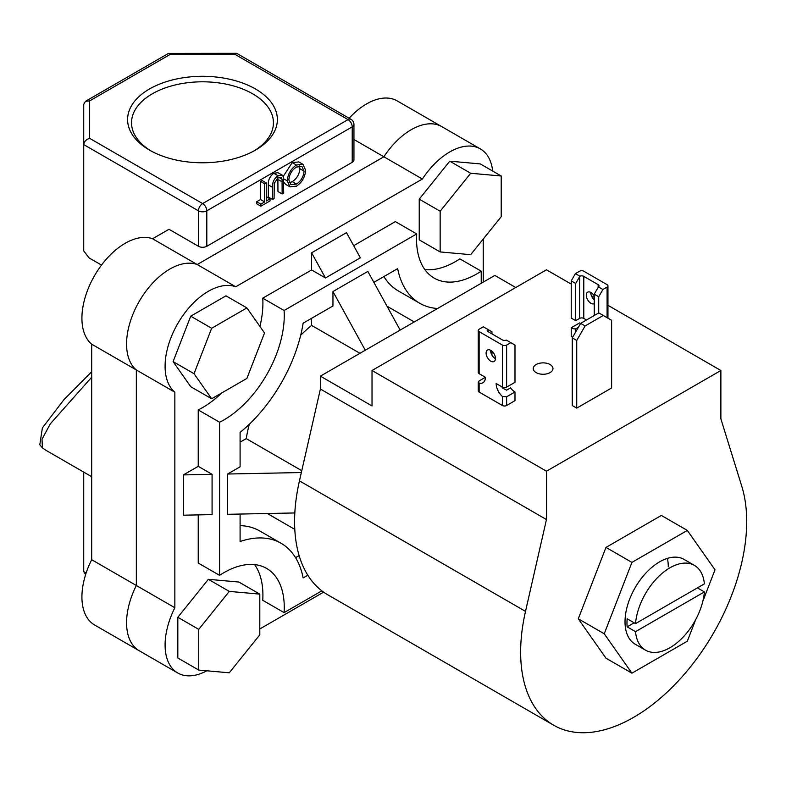 <?xml version="1.0" encoding="UTF-8"?>
<svg xmlns="http://www.w3.org/2000/svg" width="786" height="786" viewBox="0 0 786 786"><rect width="100%" height="100%" fill="white"/><g stroke="black" fill="none" stroke-linecap="round" stroke-linejoin="round"><path stroke-width="1.18" d="M694.421 565.38A48.938 28.257 120 0 0 658.334 576.826A48.938 28.257 120 0 0 635.52 623.612L704.384 583.86A48.938 28.257 120 0 0 694.421 565.38L684.095 559.416A48.938 28.257 120 0 0 646.387 572.532A48.938 28.257 120 0 0 625.017 621.785A48.938 28.257 120 0 0 635.157 644.186L645.483 650.15A48.938 28.257 120 0 0 681.56 638.704A48.938 28.257 120 0 0 704.384 591.917L697.408 587.889M702.851 601.182L715.014 569.821L687.318 530.422L631.934 562.403L604.238 633.781L631.934 673.18L687.318 641.199L695.708 619.584M687.318 530.422L661.36 515.439L605.977 547.42L578.28 618.798L605.977 658.196L631.934 673.18M668.277 566.844A48.938 28.257 120 0 0 667.393 558.374M631.934 562.403L605.977 547.42M604.238 633.781L578.28 618.798M585.108 325.944L576.737 340.446L576.737 408.121L611.626 387.979L611.626 320.305L598.785 312.897L580.648 323.37L585.108 325.944L603.255 315.471M576.737 340.446L572.267 337.872L572.267 405.547L576.737 408.121M572.267 337.872L580.648 323.37M550.082 364.537A9.864 5.699 0 0 0 539.334 363.309A9.864 5.699 0 0 0 533.242 368.565A9.864 5.699 0 0 0 536.131 372.593A9.864 5.699 0 0 0 546.879 373.831A9.864 5.699 0 0 0 552.971 368.565A9.864 5.699 0 0 0 550.082 364.537M607.951 305.302L720.88 370.501L720.88 418.84L741.837 486.485A159.853 92.286 -60 0 1 746.7 521.56A159.853 92.286 -60 0 1 676.923 682.425A159.853 92.286 -60 0 1 553.747 725.252L327.683 594.737A159.853 92.286 -60 0 1 294.583 521.56A159.853 92.286 -60 0 1 299.446 480.865L320.393 389.031L546.457 519.546L546.457 471.207L372.024 370.501L372.024 405.949L320.393 376.14L320.393 389.031M553.747 725.252A159.853 92.286 -60 0 1 520.637 652.075A159.853 92.286 -60 0 1 525.51 611.38L546.457 519.546M515.754 287.519L494.826 275.434L320.393 376.14M720.88 370.501L546.457 471.207M571.226 284.1L546.457 269.795L372.024 370.501M591.406 295.752L594.245 297.393M470.686 254.664L501.213 216.69L501.213 175.995L480.275 163.91L449.749 161.179L419.233 199.153L419.233 239.858L440.16 251.942L470.686 254.664M501.213 175.995L470.686 173.264L449.749 161.179M470.686 173.264L440.16 211.238L419.233 199.153M440.16 211.238L440.16 251.942M208.349 579.311L177.823 617.285L177.823 657.99L198.75 670.075L229.276 672.796L259.802 634.823L259.802 594.128L238.865 582.043L208.349 579.311L229.276 591.396L198.75 629.37L177.823 617.285M198.75 629.37L198.75 670.075M259.802 594.128L229.276 591.396M246.902 307.916L225.965 295.831L190.723 316.188L173.097 361.609L190.723 386.683L211.65 398.767L246.902 378.41L264.518 332.989L246.902 307.916L211.65 328.273L190.723 316.188M211.65 328.273L194.024 373.694L173.097 361.609M194.024 373.694L211.65 398.767M594.245 303.651A6.612 3.812 60 0 1 590.974 303.308A6.612 3.812 60 0 1 586.651 297.481A6.612 3.812 60 0 1 587.663 292.186A6.612 3.812 60 0 1 590.974 292.51A6.612 3.812 60 0 1 594.245 295.958M590.767 292.402A6.612 3.812 -120 0 0 594.245 299.869M579.891 276.21L575.686 283.451L571.226 280.877L575.411 273.626L579.891 276.21A2.957 1.71 180 0 1 583.782 276.358L598.156 284.66A2.957 1.71 180 0 1 599.02 285.868A2.957 1.71 180 0 1 598.421 286.9L602.901 289.494L598.716 296.744L594.245 294.17L594.245 315.52M598.716 296.744L598.716 312.936M602.901 289.494L607.087 287.077A2.957 1.71 0 0 0 607.951 285.868A2.957 1.71 0 0 0 607.087 284.66L583.782 271.209A2.957 1.71 0 0 0 579.596 271.209L575.411 273.626M571.226 280.877L571.226 318.094L575.686 320.668L579.596 318.418A2.957 1.71 180 0 1 583.782 318.418L585.599 319.46A11.839 6.838 60 0 1 585.541 320.541M575.686 283.451L575.686 320.668M594.245 294.17L598.421 286.9M579.596 322.928L571.226 327.762L571.226 336.467L572.621 337.273M578.378 327.3L575.686 328.853L575.686 331.947M575.686 328.853A11.839 6.838 60 0 1 571.226 327.762M490.778 350.36A6.612 3.812 -120 0 0 487.477 350.035A6.612 3.812 -120 0 0 486.455 355.331A6.612 3.812 -120 0 0 490.778 361.157A6.612 3.812 -120 0 0 494.08 361.481A6.612 3.812 -120 0 0 495.101 356.186A6.612 3.812 -120 0 0 490.778 350.36M490.572 350.251A6.612 3.812 -120 0 0 495.249 358.573A6.612 3.812 -120 0 0 495.445 358.691M510.802 342.667L506.616 345.083A2.957 1.71 180 0 1 502.431 345.083L479.126 331.633A2.957 1.71 180 0 1 478.261 330.425A2.957 1.71 180 0 1 479.126 329.216L483.311 326.799L487.801 329.383A2.957 1.71 0 0 0 487.192 330.425A2.957 1.71 0 0 0 488.057 331.633L502.431 339.925A2.957 1.71 0 0 0 506.322 340.073L514.987 345.083L514.987 382.301L506.616 387.134A2.957 1.71 180 0 1 502.431 387.134L496.153 383.509A11.839 6.838 -120 0 0 502.431 396.498L506.616 396.802L514.987 391.968L514.987 400.673L506.616 405.507L506.616 396.802M487.801 329.383L491.967 331.79L491.967 333.883M491.967 351.224L491.967 355.134M485.404 377.309L479.126 380.935L478.261 382.114L479.126 383.047A11.839 6.838 -120 0 0 482.958 382.733A11.839 6.838 -120 0 0 485.404 377.309L479.126 373.684A2.957 1.71 180 0 1 478.261 372.476L478.261 330.425M501.91 386.84A11.839 6.838 -120 0 0 502.431 387.989L506.616 390.161L510.527 387.901A11.839 6.838 -120 0 0 514.987 391.968M502.431 396.498L502.431 405.507L479.126 392.057L479.126 383.047M502.431 405.507A2.957 1.71 0 0 0 506.616 405.507M478.261 382.114L478.261 390.848A2.957 1.71 0 0 0 479.126 392.057M149.527 150.116L149.527 150.116A74.896 43.24 180 0 1 149.527 88.965A74.896 43.24 180 0 1 255.44 88.965A74.896 43.24 180 0 1 255.44 150.116A74.896 43.24 180 0 1 149.527 150.116M254.006 150.922A70.946 40.96 0 0 0 273.43 122.763A70.946 40.96 0 0 0 252.65 93.799A70.946 40.96 0 0 0 175.337 84.927A70.946 40.96 0 0 0 131.537 122.763A70.946 40.96 0 0 0 150.961 150.922M349.122 118.254A61.18 35.321 -60 0 1 397.176 100.883L441.83 126.664A61.18 35.321 120 0 0 383.863 156.778L197.207 264.538A61.18 35.321 120 0 0 139.24 301.362A61.18 35.321 120 0 0 136.342 369.97L136.342 585.501A61.18 35.321 120 0 0 139.24 650.759A61.18 35.321 -60 0 1 136.342 585.501L174.856 607.735A61.18 35.321 120 0 0 177.754 672.993A61.18 35.321 120 0 0 206.856 670.792M177.754 672.993L94.585 624.978A61.18 35.321 -60 0 1 91.687 559.72L91.687 344.189A61.18 35.321 -60 0 1 94.585 275.581A61.18 35.321 -60 0 1 152.553 238.757L235.721 286.782A61.18 35.321 120 0 0 177.754 323.596A61.18 35.321 120 0 0 174.856 392.204L174.856 607.735M353.946 124.453A5.924 5.924 0 0 0 350.988 119.334L236.792 53.399L235.053 54.401L170.189 54.401L89.653 100.903L89.653 138.346L202.621 203.574L348.031 119.619A5.924 3.419 -120 0 1 352.216 126.87A5.924 3.419 0 0 0 353.946 124.453L353.946 159.902A5.924 3.419 180 0 1 352.216 162.319L352.216 126.87L206.806 210.825L206.806 246.273A5.924 3.419 180 0 1 198.436 246.273L168.99 229.276L152.553 238.757M353.946 139.515L383.863 156.778L197.207 264.538A61.18 35.321 -60 0 0 139.24 301.362A61.18 35.321 -60 0 0 136.342 369.97L136.342 585.501L91.687 559.72M206.806 246.273L352.216 162.319M91.687 344.189L174.856 392.204M270.06 198.829L270.06 200.892L260.883 206.187L256.698 203.771L256.698 201.707L260.5 199.506L260.5 181.438L262.072 180.534L266.257 182.951L266.257 201.019L270.06 198.829L266.257 196.638M282.135 193.926L282.066 179.218L281.133 177.331L278.028 177.705L274.265 183.276L274.078 198.573L272.516 199.477L272.516 187.314C272.182 182.627 273.99 178.746 277.939 175.691L282.174 175.111L283.382 176.791L283.697 193.022L282.135 193.926L277.949 191.509L277.88 176.801M272.516 199.477L268.331 197.06L268.331 184.897C267.997 180.21 269.804 176.329 273.754 173.274L277.989 172.694L282.174 175.111M283.235 176.378L292.235 162.604L298.788 161.916L302.974 164.333L305.616 170.208C305.145 176.948 302.119 182.244 296.558 186.115L289.926 186.862L287.273 180.888C287.774 174.128 290.82 168.843 296.42 165.021L302.974 164.333M289.926 186.862L285.74 184.445L283.697 182.067M91.687 377.221L50.314 423.841L42.022 439.207L42.424 447.882A175.632 101.404 120 0 0 47.691 451.311L91.687 476.709M83.729 472.121L83.729 571.599L85.605 574.674M89.653 138.346C86.087 139.515 84.112 141.598 83.729 144.595L83.729 250.94L89.113 257.916L101.522 265.079M42.424 447.882L39.791 444.738L42.375 427.938L63.863 399.75L91.687 371.768M198.436 246.273L198.436 210.825L83.729 144.595L83.729 104.312L85.468 101.315L168.459 53.399L236.468 53.31M170.189 54.401L168.774 53.31M89.653 100.903L85.468 101.315M296.479 184.091C301.077 180.967 303.602 176.644 304.044 171.122L301.962 166.475L296.479 167.045C291.842 170.11 289.297 174.433 288.845 179.994L290.918 184.681L296.479 184.091L292.294 181.674C296.892 178.55 299.407 174.227 299.859 168.705L299.407 165.984M296.42 165.021L292.235 162.604M287.273 180.888L283.648 178.795M289.287 182.716L292.294 181.674M304.044 171.122L299.859 168.705M277.939 175.691L273.754 173.274M282.066 179.218L278.804 177.331M260.883 206.187L260.883 204.124L264.685 201.923L264.685 183.855L260.5 181.438M264.685 183.855L266.257 182.951M264.685 201.923L260.5 199.506M260.883 204.124L256.698 201.707M321.838 590.826L284.1 612.618A85.252 49.223 120 0 0 266.601 568.416A85.252 49.223 120 0 0 219.579 575.362L219.579 422.239A85.252 49.223 120 0 0 284.1 310.49L416.698 233.933L395.348 221.603L353.661 245.674M416.698 233.933A85.252 49.223 120 0 0 416.541 239.101A85.252 49.223 120 0 0 434.196 278.126A85.252 49.223 120 0 0 481.219 271.18L481.219 283.294M635.52 623.612L627.149 618.779A48.938 28.257 120 0 0 626.973 622.915A48.938 28.257 120 0 0 627.149 626.835L635.52 631.669A48.938 28.257 120 0 0 645.483 650.15M414.271 321.946L388.893 307.297A119.688 69.099 120 0 0 387.046 306.294M359.959 353.307L311.61 325.394A119.688 69.099 120 0 0 300.694 335.239M249.309 424.244A119.688 69.099 120 0 0 246.234 438.617L301.775 470.686M240.094 442.164L246.234 438.617M311.61 318.301L311.61 325.394M267.417 513.504A119.688 69.099 120 0 0 269.205 514.604L294.789 529.371M294.819 512.953L227.616 514.309L227.616 474.027L240.094 466.815L240.094 432.398A114.265 65.965 120 0 0 303.141 323.184L332.959 305.97L332.959 291.557L367.838 271.416L400.162 330.091M373.861 282.351L397.657 268.615A114.265 65.965 120 0 0 419.695 303.249A114.265 65.965 120 0 0 437.547 308.505M240.094 514.054L240.094 541.525A114.265 65.965 120 0 1 281.103 543.293A114.265 65.965 120 0 1 303.141 577.926L307.827 575.224M281.103 543.293L259.753 530.972A114.265 65.965 120 0 0 240.094 525.638M295.556 557.657L299.132 555.594M365.274 350.232L332.959 291.557M383.892 276.564A114.265 65.965 120 0 0 398.345 290.928L419.695 303.249M635.52 631.669L704.384 591.917M627.149 626.835L634.125 622.807M325.463 277.959L311.61 252.797L346.488 232.656L360.352 257.818L325.463 277.959L311.61 269.962L262.75 298.169L284.1 310.49M219.579 422.239L198.229 409.919A85.252 49.223 120 0 0 221.721 392.951M259.93 326.455A85.252 49.223 120 0 0 262.75 298.169M198.229 466.334L212.082 474.331L212.082 514.614L183.364 515.194L183.364 474.911L198.229 466.334L198.229 409.919M198.229 514.899L198.229 563.041L219.579 575.362M284.1 612.618L262.75 600.288A85.252 49.223 120 0 0 254.566 564.603M481.219 271.18L459.869 258.859A85.252 49.223 120 0 1 424.882 269.608M422.377 179.021L383.863 156.778A61.18 35.321 -60 0 1 441.83 126.664L480.344 148.898A61.18 35.321 120 0 0 422.377 179.021L235.721 286.782M492.694 171.073A61.18 35.321 120 0 0 480.344 148.898M483.243 282.125L483.243 239.042M259.802 628.977L323.616 592.133M311.61 252.797L311.61 269.962M212.082 474.331L183.364 474.911M301.352 472.533L227.616 474.027M299.446 480.865L525.51 611.38M607.087 317.691L607.087 287.077M579.596 318.418L579.596 276.682M583.782 276.358L583.782 318.418M598.156 287.401L598.156 284.66M506.616 387.134L506.616 345.083M488.057 331.633L488.057 329.531M479.126 373.684L479.126 331.633M502.431 345.083L502.431 387.134M83.729 571.599L86.146 572.994M350.988 119.334A5.924 3.419 120 0 0 348.031 119.619L235.053 54.401M202.621 203.574A5.924 3.419 120 0 0 198.436 210.825A5.924 3.419 180 0 0 206.806 210.825A5.924 3.419 -120 0 0 202.621 203.574M272.516 187.314L268.331 184.897M282.135 181.851L277.949 179.434M607.951 285.868L607.951 318.192"/></g></svg>
